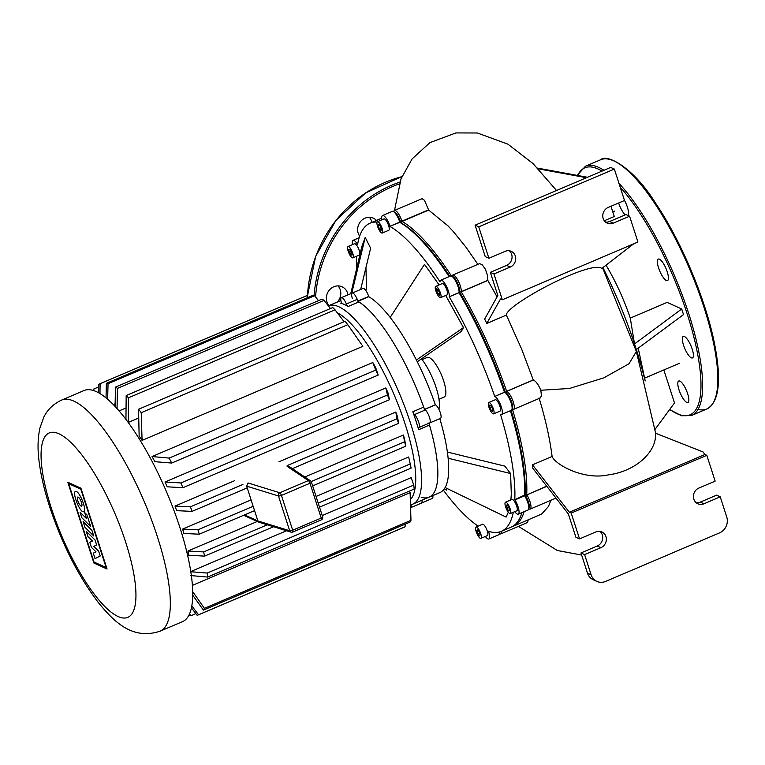 <?xml version="1.0" encoding="UTF-8"?>
<svg xmlns="http://www.w3.org/2000/svg" width="765" height="765" viewBox="0 0 765 765"><rect width="100%" height="100%" fill="white"/><g stroke="black" fill="none" stroke-linecap="round" stroke-linejoin="round"><path stroke-width="1.15" d="M688.643 397.666A11.695 3.366 -113.1 0 0 684.187 386.019A11.695 3.366 -113.1 0 0 678.737 380.999A11.695 3.366 -113.1 0 0 678 385.866A11.695 3.366 -113.1 0 0 682.447 397.513A11.695 3.366 -113.1 0 0 687.907 402.533A11.695 3.366 -113.1 0 0 688.643 397.666M693.195 353.076A11.695 3.366 -113.1 0 0 688.739 341.429A11.695 3.366 -113.1 0 0 683.288 336.409A11.695 3.366 -113.1 0 0 682.552 341.276A11.695 3.366 -113.1 0 0 686.999 352.923A11.695 3.366 -113.1 0 0 692.459 357.934A11.695 3.366 -113.1 0 0 693.195 353.076M668.218 275.754A11.695 3.366 -113.1 0 0 663.771 264.107A11.695 3.366 -113.1 0 0 658.311 259.086A11.695 3.366 -113.1 0 0 657.575 263.954A11.695 3.366 -113.1 0 0 662.031 275.601A11.695 3.366 -113.1 0 0 667.482 280.621A11.695 3.366 -113.1 0 0 668.218 275.754M628.046 215.51A11.695 3.366 -113.1 0 0 628.342 210.997A11.695 3.366 -113.1 0 0 624.45 200.315M618.646 202.993A11.695 3.366 -113.1 0 0 625.206 214.869M376.476 220.435A11.695 10.691 114.4 0 0 373.339 218.178A11.695 10.691 114.4 0 0 369.266 217.298A11.695 10.691 114.4 0 0 359.014 223.896A11.695 10.691 114.4 0 0 359.665 236.165M347.96 294.86A11.695 10.691 114.4 0 0 342.06 286.779A11.695 10.691 114.4 0 0 337.987 285.9A11.695 10.691 114.4 0 0 327.506 293.005A11.695 10.691 114.4 0 0 329.017 305.57M369.332 217.298A11.695 10.691 -65.6 0 1 371.847 222.414M338.063 285.909A11.695 10.691 -65.6 0 1 337.298 302.051M292.488 532.038A2.467 0.708 -113.1 0 0 292.727 532.058A2.467 0.708 -113.1 0 0 292.679 530.212A2.467 0.708 162.1 0 1 289.677 530.747A2.467 2.18 107.1 0 0 291.035 532.144L259.029 522.265L257.891 520.946L246.646 486.148L248.061 482.964L279.799 492.756A2.467 2.18 107.1 0 0 278.441 495.95A2.467 0.708 -17.9 0 0 281.434 495.414A2.467 0.708 -113.1 0 0 279.799 492.756L308.352 480.583L287.114 466.325L289.189 466.507L310.447 480.783A2.467 2.305 123.9 0 0 308.352 480.583A2.467 0.708 66.9 0 1 309.988 483.251A2.467 0.708 -17.9 0 0 311.422 482.074A2.467 0.708 -17.9 0 0 311.317 481.95A2.467 2.305 123.9 0 0 310.447 480.783A2.467 2.467 0 0 1 311.422 482.074L322.658 516.872A2.467 0.708 162.1 0 1 321.233 518.048A2.467 0.708 66.9 0 1 321.281 519.894A2.467 2.467 0 0 0 322.658 516.872A2.467 0.708 162.1 0 0 322.553 516.738M93.732 535.949L84.944 527.286L83.108 521.615L91.896 530.269L93.732 535.949M81.874 517.781L80.086 512.273L86.617 518.699L84.628 512.521L86.885 514.749L90.662 526.444L81.874 517.781M95.032 539.985L96.639 544.948L93.808 546.392L98.685 551.269L100.205 555.983L95.051 558.603L93.292 553.143L96.036 551.881L91.408 547.319L89.773 542.261L92.546 541.065L87.956 536.657L86.235 531.312L95.032 539.985M76.385 491.522C80.44 492.909 87.095 511.039 83.834 511.804L82.907 511.718C78.852 510.331 72.197 492.201 75.458 491.436L76.385 491.522M81.1 506.124A4.944 1.425 66.9 0 1 78.059 501.486A4.944 1.425 66.9 0 1 77.705 497.068A4.944 1.425 66.9 0 1 78.193 497.116A4.944 1.425 66.9 0 1 81.233 501.754A4.944 1.425 66.9 0 1 81.587 506.172A4.944 1.425 66.9 0 1 81.1 506.124M80.841 489.189L106.144 567.553L94.009 562.036L68.697 483.681L80.841 489.189M93.904 563.04L67.798 482.227L80.937 488.185L107.043 569.007L93.904 563.04M160.114 631.182L182.481 621.649A125.603 36.185 -113.1 0 0 173.636 509.595A125.603 36.185 -113.1 0 0 96.275 391.594A125.603 36.185 -113.1 0 0 84.035 390.532L61.659 400.066C53.311 403.997 47.344 409.753 43.739 417.336L39.943 427.941C37.676 438.355 37.447 449.887 39.245 462.538C41.042 476.098 44.485 490.776 49.601 506.583C62.128 544.317 78.432 576.389 98.513 602.772C113.794 621.295 131.934 640.448 160.114 631.182A125.603 36.185 -113.1 0 0 157.399 536.734A125.603 36.185 -113.1 0 0 73.899 401.128A125.603 36.185 -113.1 0 0 61.659 400.066M337.308 312.789A103.438 29.806 66.9 0 1 398.23 404.79A103.438 29.806 66.9 0 1 410.394 499.612M362.849 346.335L362.161 345.302A103.438 29.806 66.9 0 1 362.849 346.335L142.08 440.382A103.438 29.806 -113.1 0 0 139.144 436.127L138.551 409.265A125.603 36.185 66.9 0 1 141.219 412.689L142.08 440.382M138.685 418.006L128.329 422.414A103.438 29.806 -113.1 0 0 127.65 421.658M152.034 456.562L169.17 458.082A125.603 36.185 66.9 0 1 171.676 463.055L154.884 461.687A103.438 29.806 -113.1 0 0 152.034 456.562L372.813 362.514A103.438 29.806 66.9 0 1 375.663 367.64L378.235 375.06A125.603 36.185 -113.1 0 0 375.73 370.097L372.813 362.514M126.043 407.936L119.101 410.891M165.02 481.998L180.903 482.954A125.603 36.185 66.9 0 1 182.921 487.707L167.181 486.808A103.438 29.806 -113.1 0 0 165.02 481.998L385.799 387.951A103.438 29.806 66.9 0 1 387.96 392.761L389.481 399.713A125.603 36.185 -113.1 0 0 387.463 394.96L385.799 387.951M175.013 506.076L190.399 506.803A125.603 36.185 66.9 0 1 192.034 511.383L176.686 510.666A103.438 29.806 -113.1 0 0 175.013 506.076L234.616 480.688M278.909 461.811L395.792 412.029A103.438 29.806 66.9 0 1 397.465 416.619L398.594 423.389A125.603 36.185 -113.1 0 0 396.959 418.818L395.792 412.029M182.634 529.074L197.982 529.791A125.603 36.185 66.9 0 1 199.244 534.2L183.858 533.463A103.438 29.806 -113.1 0 0 182.634 529.074L251.092 499.908M304.833 477.016L403.404 435.027A103.438 29.806 66.9 0 1 404.637 439.416L405.813 446.205A125.603 36.185 -113.1 0 0 404.542 441.797L403.404 435.027M187.922 551.02L203.662 551.909A125.603 36.185 66.9 0 1 204.542 556.136L188.659 555.189A103.438 29.806 -113.1 0 0 187.922 551.02L257.289 521.472M316.06 496.437L408.701 456.973L410.222 463.915A125.603 36.185 -113.1 0 1 410.423 464.852L409.973 462.749M190.734 571.551L286.521 530.757M322.228 515.543L411.188 477.647L413.769 485.067A125.603 36.185 -113.1 0 1 414.161 489.074L207.602 577.068L190.466 575.548M192.359 585.397L410.107 492.641L410.968 520.343A125.603 36.185 -113.1 0 1 409.983 522.103L203.423 610.097L192.675 595.113M410.566 504.757A107.75 31.04 -113.1 0 0 412.813 504.125A107.75 31.04 -113.1 0 0 405.211 408.003A107.75 31.04 -113.1 0 0 338.857 306.775A107.75 31.04 -113.1 0 0 328.357 305.857L340.884 300.521M421.238 497.288A107.75 31.04 -113.1 0 0 429.079 497.193A107.75 31.04 -113.1 0 0 429.49 425.082A3.079 0.889 66.9 0 1 429.433 423.064M418.646 429.701A107.75 31.04 -113.1 0 0 412.842 411.733A3.079 0.889 -113.1 0 0 414.487 414.582A7.392 2.132 66.9 0 1 418.589 421.859A7.392 2.132 66.9 0 1 418.809 427.597A7.392 2.132 66.9 0 1 418.704 427.625A3.079 0.889 -113.1 0 0 418.656 427.645A3.079 0.889 -113.1 0 0 418.646 429.701L429.49 425.082M429.548 423.007A7.392 2.132 -113.1 0 0 429.653 422.969A7.392 2.132 -113.1 0 0 429.442 417.241A7.392 2.132 -113.1 0 0 425.34 409.964A3.079 0.889 66.9 0 1 423.695 407.114A107.75 31.04 -113.1 0 0 358.909 301.907A3.079 0.889 66.9 0 1 357.236 299.364A7.392 2.132 -113.1 0 0 352.235 293.043A7.392 2.132 66.9 0 1 357.867 301.085M348.065 306.526A107.75 31.04 -113.1 0 0 344.279 304.46A107.75 31.04 -113.1 0 0 340.76 303.217A3.079 0.889 -113.1 0 0 340.961 303.208A3.079 0.889 -113.1 0 0 341.085 301.573A7.392 2.132 66.9 0 1 341.381 297.661A7.392 2.132 66.9 0 1 346.382 303.982A3.079 0.889 -113.1 0 0 348.065 306.526L358.909 301.907M432.818 495.596A7.392 2.132 -113.1 0 1 432.321 498.455L421.477 503.074A7.392 2.132 -113.1 0 0 421.974 500.224A7.392 2.132 66.9 0 1 421.477 503.074L410.662 507.683A7.392 2.132 66.9 0 0 411.092 504.661M115.123 403.777L113.287 404.551M192.034 511.383L247.21 487.879M292.364 468.639L398.594 423.389M190.399 506.803L242.897 484.446M287.191 465.579L396.959 418.818M182.921 487.707L389.481 399.713M180.903 482.954L387.463 394.96M171.676 463.055L378.235 375.06M169.17 458.082L375.73 370.097M189.481 613.913L190.915 615.739A125.603 36.185 66.9 0 1 189.242 615.356L188.965 615.012M191.776 605.89L198.546 614.773A125.603 36.185 66.9 0 1 197.867 615.098A125.603 36.185 66.9 0 1 197.179 615.356L191.393 607.84M192.665 591.584L204.408 608.338A125.603 36.185 66.9 0 1 203.423 610.097M197.867 615.098L404.427 527.104A125.603 36.185 -113.1 0 0 405.106 526.779L405.134 524.168M190.915 615.739L195.85 613.635M198.546 614.773L405.106 526.779M204.408 608.338L410.968 520.343M190.418 571.694L207.21 573.062A125.603 36.185 66.9 0 1 207.602 577.068M319.521 507.157L411.101 468.142A125.603 36.185 -113.1 0 0 410.423 464.852M207.21 573.062L413.769 485.067M204.542 556.136L273.535 526.75M203.662 551.909L267.262 524.819M318.211 503.112L410.222 463.915M199.244 534.2L254.554 510.638M312.656 485.89L405.813 446.205M197.982 529.791L253.158 506.287M311.192 481.568L404.542 441.797M93.053 390.38A125.603 36.185 66.9 0 1 93.856 388.974L93.875 390.638M98.656 392.799L98.733 384.298A125.603 36.185 66.9 0 1 99.412 383.982A125.603 36.185 66.9 0 1 100.1 383.714L99.976 393.564M106.029 397.886L106.354 383.341A125.603 36.185 66.9 0 1 108.037 383.714L107.664 399.253M318.498 300.645L314.597 295.72A125.603 36.185 -113.1 0 0 312.923 295.347L106.354 383.341M307.989 297.442L306.66 295.72A125.603 36.185 -113.1 0 0 305.971 295.988L99.412 383.982M100.1 383.714L306.66 295.72M93.856 388.974L98.704 386.908M108.037 383.714L314.597 295.72M115.056 406.397L115.515 387.109A125.603 36.185 66.9 0 1 117.485 388.391L117.035 408.548M125.938 419.832L126.187 395.553A125.603 36.185 66.9 0 1 128.463 397.8L128.329 422.414M330.47 308.534L324.044 300.396A125.603 36.185 -113.1 0 0 322.075 299.115L115.515 387.109M344.087 321.702L335.022 309.806A125.603 36.185 -113.1 0 0 332.746 307.559L126.187 395.553M361.558 344.432L347.779 324.695A125.603 36.185 -113.1 0 0 345.111 321.271L138.551 409.265M141.219 412.689L347.779 324.695M128.463 397.8L335.022 309.806M117.485 388.391L324.044 300.396M438.871 409.227A32.321 9.314 -113.1 0 0 421.486 358.861M438.976 399.282L444.121 397.092A21.554 6.206 -113.1 0 0 442.6 377.862A21.554 6.206 -113.1 0 0 429.328 357.618A21.554 6.206 -113.1 0 0 427.224 357.437L422.089 359.627M480.286 538.311A6.158 1.779 66.9 0 1 476.49 532.526A6.158 1.779 66.9 0 1 476.06 527.028A6.158 1.779 66.9 0 1 476.662 527.085A6.158 1.779 66.9 0 1 480.449 532.87A6.158 1.779 66.9 0 1 480.889 538.359A6.158 1.779 66.9 0 1 480.286 538.311M476.06 527.028L482.572 524.255A6.158 1.779 66.9 0 1 483.164 524.312A6.158 1.779 66.9 0 1 486.961 530.097A6.158 1.779 66.9 0 1 487.391 535.586L480.889 538.359M510.781 512.588A6.158 1.779 66.9 0 1 510.303 513.554A6.158 1.779 66.9 0 1 506.879 509.911A6.158 1.779 66.9 0 1 504.996 503.188A6.158 1.779 66.9 0 1 505.474 502.223A6.158 1.779 66.9 0 1 508.897 505.866A6.158 1.779 66.9 0 1 510.781 512.588M505.474 502.223L511.986 499.449A6.158 1.779 66.9 0 1 515.409 503.093A6.158 1.779 66.9 0 1 517.293 509.815A6.158 1.779 66.9 0 1 516.815 510.781L510.303 513.554M493.473 409.227A6.158 1.779 66.9 0 1 493.607 413.855A6.158 1.779 66.9 0 1 488.911 407.152A6.158 1.779 66.9 0 1 488.778 402.524A6.158 1.779 66.9 0 1 493.473 409.227M488.778 402.524L495.29 399.751A6.158 1.779 66.9 0 1 499.985 406.454A6.158 1.779 66.9 0 1 500.109 411.082L493.607 413.855M438.488 288.759A6.158 1.779 66.9 0 1 440.573 297.661A6.158 1.779 66.9 0 1 437.829 295.233A6.158 1.779 66.9 0 1 435.744 286.33A6.158 1.779 66.9 0 1 438.488 288.759M435.744 286.33L442.256 283.557A6.158 1.779 66.9 0 1 445.001 285.986A6.158 1.779 66.9 0 1 447.076 294.888L440.573 297.661M378.044 221.764A6.158 1.779 66.9 0 1 381.831 227.549A6.158 1.779 66.9 0 1 382.271 233.038A6.158 1.779 66.9 0 1 381.668 232.99A6.158 1.779 66.9 0 1 377.872 227.205A6.158 1.779 66.9 0 1 377.441 221.707A6.158 1.779 66.9 0 1 378.044 221.764M377.441 221.707L383.954 218.933A6.158 1.779 66.9 0 1 384.556 218.991A6.158 1.779 66.9 0 1 388.343 224.776A6.158 1.779 66.9 0 1 388.773 230.265L382.271 233.038M347.54 247.478A6.158 1.779 66.9 0 1 348.027 246.512A6.158 1.779 66.9 0 1 351.451 250.155A6.158 1.779 66.9 0 1 353.334 256.877A6.158 1.779 66.9 0 1 352.847 257.843A6.158 1.779 66.9 0 1 349.423 254.2A6.158 1.779 66.9 0 1 347.54 247.478M348.027 246.512L354.53 243.739A6.158 1.779 66.9 0 1 357.953 247.382A6.158 1.779 66.9 0 1 359.837 254.104A6.158 1.779 66.9 0 1 359.359 255.07L352.847 257.843M424.766 409.275L435.342 404.771A107.75 31.04 -113.1 0 0 416.399 360.019A107.75 31.04 -113.1 0 0 390.179 317.437A107.75 31.04 -113.1 0 0 368.787 296.696L368.711 296.457A7.392 2.132 -113.1 0 0 363.079 288.424L341.381 297.661M424.585 409.438A7.392 2.132 66.9 0 1 429.136 416.38A7.392 2.132 66.9 0 1 429.653 422.969L440.506 418.35A7.392 2.132 -113.1 0 0 439.98 411.761A7.392 2.132 -113.1 0 0 435.438 404.819L435.342 404.771M418.809 427.597L429.653 422.969A7.392 2.132 66.9 0 1 428.936 422.911M428.964 423.265A107.75 31.04 -113.1 0 1 429.079 497.193L439.932 492.574A107.75 31.04 -113.1 0 0 445.125 487.554A107.75 31.04 -113.1 0 0 448.127 458.235A107.75 31.04 -113.1 0 0 439.808 418.646M352.388 298.599A7.392 2.132 66.9 0 1 352.235 293.043M368.787 296.696L358.221 301.19M349.433 252.44L348.764 249.466L349.768 249.208L351.441 251.915L352.11 254.898L351.106 255.156L349.433 252.44L351.278 251.656M351.106 255.156L352.072 254.745M378.187 225.235L378.809 224.135L380.473 226.268L381.515 229.51L380.903 230.619L379.239 228.477L378.187 225.235L379.297 224.767M379.239 228.477L380.951 227.75M436.805 288.711L438.345 290.126L439.703 293.416L439.512 295.28L437.963 293.865L436.614 290.585L436.805 288.711M436.614 290.585L438.135 289.935M437.963 293.865L439.598 293.167M490.939 405.68L492.507 408.787L492.756 411.293L491.436 410.7L489.877 407.592L489.629 405.087L490.939 405.68M489.877 407.592L491.551 406.884M491.436 410.7L492.65 410.183M508.888 507.625L509.557 510.609L508.562 510.867L506.889 508.151L506.22 505.177L507.224 504.919L508.888 507.625M506.889 508.151L508.725 507.367M508.562 510.867L509.528 510.456M480.133 534.831L479.521 535.94L477.857 533.798L476.805 530.556L477.427 529.457L479.091 531.589L480.133 534.831M476.805 530.556L477.915 530.088M477.857 533.798L479.569 533.071M377.107 222.07A167.478 48.252 -113.1 0 0 370.04 223.179L379.803 219.019A167.478 48.252 66.9 0 1 381.725 218.36M451.503 276.069A167.478 48.252 -113.1 0 0 402.036 221.439L400.831 222.758L400.411 221.429L400.831 222.758A166.244 47.899 66.9 0 1 449.791 276.328A166.244 47.899 -113.1 0 0 400.831 222.758L399.866 222.366A167.478 48.252 66.9 0 1 449.093 276.634M521.96 512.607A167.478 48.252 66.9 0 1 521.386 514.357A167.478 48.252 66.9 0 1 511.077 527.181L501.314 531.34A167.478 48.252 -113.1 0 0 513.325 512.273M521.386 514.357L521.912 512.856A166.244 47.899 -113.1 0 0 522.007 512.588A166.244 47.899 66.9 0 1 521.644 513.592M497.068 296.897L487.85 280.468L461.219 291.809L459.488 291.943L459.564 291.178L459.488 291.943A166.244 47.899 66.9 0 1 505.474 392.694A166.244 47.899 -113.1 0 0 459.488 291.943L459.048 292.737A167.478 48.252 66.9 0 1 504.46 392.225L504.565 392.282A9.849 2.84 66.9 0 1 510.073 400.143A9.849 2.84 66.9 0 1 511.928 409.562A9.849 2.84 66.9 0 1 511.326 410.317L501.563 414.477A9.849 2.84 66.9 0 1 500.597 414.401L500.492 414.353A167.478 48.252 -113.1 0 1 514.788 499.717L525.029 494.85A166.244 47.899 -113.1 0 0 511.154 410.394A166.244 47.899 66.9 0 1 525.029 494.85L526.722 494.63A167.478 48.252 -113.1 0 0 512.426 409.265L512.531 409.313A9.849 2.84 -113.1 0 0 513.497 409.399A9.849 2.84 -113.1 0 0 512.799 400.611A9.849 2.84 -113.1 0 0 506.736 391.355L506.631 391.307A167.478 48.252 -113.1 0 0 461.219 291.809L461.228 291.656A9.849 2.84 -113.1 0 0 458.216 280.898A9.849 2.84 -113.1 0 0 452.737 275.075A9.849 2.84 -113.1 0 0 452.134 275.83L451.972 276.289M510.418 410.709A167.478 48.252 66.9 0 1 524.56 495.557L524.694 495.777A9.849 2.84 66.9 0 1 528.634 509.27A9.849 2.84 66.9 0 1 528.022 510.026L518.259 514.185A9.849 2.84 66.9 0 1 514.778 511.651M511.928 409.562L512.454 408.07A8.616 2.486 -113.1 0 0 510.838 399.818A8.616 2.486 -113.1 0 0 506.019 392.942A8.616 2.486 -113.1 0 0 506.009 392.942A8.616 2.486 66.9 0 1 511.192 400.697A8.616 2.486 66.9 0 1 512.11 408.615M528.634 509.27L529.16 507.769A8.616 2.486 -113.1 0 0 525.708 495.969L525.029 494.85L525.708 495.969A8.616 2.486 66.9 0 1 528.806 508.314M452.345 276.614A8.616 2.486 66.9 0 1 457.088 282.084A8.616 2.486 66.9 0 1 459.564 291.178L459.048 292.737L449.294 296.743L459.067 292.584A9.849 2.84 66.9 0 0 456.695 283.165A9.849 2.84 66.9 0 0 451.532 276.089A9.849 2.84 66.9 0 0 450.566 276.002L440.803 280.162A9.849 2.84 66.9 0 1 446.282 285.986A9.849 2.84 66.9 0 1 449.294 296.743M452.737 275.075L479.473 263.686L481.988 264.489L485.373 269.165L487.353 275.018L487.869 280.315L461.228 291.656L459.564 291.178A8.616 2.486 -113.1 0 0 457.499 282.935A8.616 2.486 -113.1 0 0 452.985 276.748L451.532 276.089M394.042 211.991A8.616 2.486 66.9 0 1 400.411 221.429L399.866 222.366L390.016 226.258L399.779 222.099A9.849 2.84 66.9 0 0 393.229 211.465A9.849 2.84 66.9 0 0 392.263 211.379L382.5 215.539A9.849 2.84 66.9 0 1 390.016 226.258M499.382 532A9.849 2.84 66.9 0 1 499.21 534.075L499.736 532.574A8.616 2.486 -113.1 0 0 499.88 531.857A8.616 2.486 66.9 0 1 499.392 533.119M499.21 534.075A9.849 2.84 66.9 0 1 498.608 534.831L488.845 538.99A9.849 2.84 66.9 0 1 485.354 536.456M477.896 264.355L465.77 246.923L453.454 231.719L448.214 226.058L428.668 210.088L402.036 221.439L400.411 221.429A8.616 2.486 -113.1 0 0 394.683 212.125L393.229 211.465M443.337 490.088A167.478 48.252 -113.1 0 0 478.192 526.119M501.314 531.34A167.478 48.252 -113.1 0 1 488.548 531.312L488.625 531.579A9.849 2.84 66.9 0 1 488.845 538.99M514.788 499.717L514.931 499.937A9.849 2.84 66.9 0 1 518.259 514.185M504.46 392.225L494.802 396.433A9.849 2.84 66.9 0 1 500.865 405.689A9.849 2.84 66.9 0 1 501.563 414.477M440.803 280.162A9.849 2.84 66.9 0 0 440.038 281.702L440.018 281.855A167.478 48.252 -113.1 0 0 390.102 226.526M352.493 244.609A9.849 2.84 66.9 0 1 353.086 240.344A9.849 2.84 66.9 0 1 357.475 244.226L357.666 244.15M370.04 223.179A167.478 48.252 -113.1 0 0 357.609 244.446L357.475 244.226M356.5 256.294A167.478 48.252 -113.1 0 0 356.672 268.477M494.697 396.385A167.478 48.252 -113.1 0 0 449.284 296.897M381.917 219.804A9.849 2.84 66.9 0 1 382.5 215.539M445.718 295.472L463.456 327.611L461.314 331.427L417.279 361.759M390.179 317.437L424.499 264.346L439.081 284.915M508.295 512.206L506.134 517.092L445.125 487.554M447.382 452.058L504.823 466.124L510.59 473.535L511.316 494.066L510.877 499.927M446.655 488.3L446.846 490.183L444.283 488.902M350.762 293.674L361.769 246.77L365.211 237.427L370.633 248.185L360.669 289.447M365.947 267.568L366.521 288.395L365.899 290.604M463.456 327.611L416.399 360.019M510.59 473.535L448.127 458.235M365.211 237.427L351.737 293.253M424.489 409.399A107.75 31.04 -113.1 0 0 357.944 301.314M610.967 206.263L614.276 216.495L604.302 220.741M633.946 344.174L634.51 343.934L630.284 318.097A82.687 23.82 -113.1 0 0 606.023 265.178M630.284 318.097L667.166 302.385L681.711 308.993L634.52 343.944L636.337 349.548L683.518 314.606L681.711 308.993M587.53 177.289L537.546 168.099M538.264 168.845L586.526 177.719M635.811 349.777L636.337 349.548A167.478 48.252 -113.1 0 1 644.101 376.954M634.52 343.944L633.946 344.183M663.838 369.944L674.5 402.945L655.136 429.251M634.51 343.934A167.478 48.252 -113.1 0 0 602.925 267.568M605.507 222.051A8.616 7.88 114.4 0 0 609.667 221.487L625.933 214.554L629.585 216.218L637.924 242.027L502.309 299.803L500.492 298.972L486.798 323.432A167.478 48.252 -113.1 0 0 484.656 319.091L497.824 295.548L490.327 272.33L506.593 265.398A8.616 7.88 114.4 0 0 511.909 258.637A8.616 7.88 114.4 0 0 509.327 250.777M505.474 392.694L506.631 391.307L533.262 379.956L521.711 349.28L506.382 315.094C505.589 305.101 590.198 259.804 601.845 268.41L633.63 243.863M506.382 315.094L486.798 323.432M587.491 573.157L580.96 552.952L584.613 554.606L600.888 547.673A8.616 7.88 114.4 0 0 606.339 539.832A8.616 7.88 114.4 0 0 601.912 531.971A8.616 7.88 114.4 0 0 595.811 531.962L579.535 538.895L571.197 513.076L706.812 455.309L715.151 481.128L698.875 488.06A8.616 7.88 114.4 0 0 693.425 495.902A8.616 7.88 114.4 0 0 697.852 503.762A8.616 7.88 114.4 0 0 703.953 503.772L720.228 496.839L726.75 517.044A12.317 11.245 -65.6 0 1 719.53 532.889L605.612 581.419A12.317 11.245 -65.6 0 1 596.901 581.41A12.317 11.245 -65.6 0 1 591.135 574.811L587.491 573.157A12.317 11.245 114.4 0 0 593.248 579.746L596.901 581.41M720.228 496.839L716.576 495.185L700.3 502.117A8.616 7.88 -65.6 0 1 696.14 502.681M599.97 531.398A8.616 7.88 -65.6 0 1 602.552 539.268A8.616 7.88 -65.6 0 1 597.236 546.019L580.96 552.952M579.535 538.895L575.892 537.24L568.385 514.013L532.88 468.381A167.478 48.252 -113.1 0 0 532.469 464.824L552.101 456.456C555.008 464.403 583.494 480.439 608.443 474.864C635.246 471.383 656.829 452.258 655.538 433.22L702.987 451.914L704.986 454.477L569.37 512.244L532.469 464.824M584.613 554.606L591.135 574.811M602.6 267.827L636.375 351.527L628.945 363.796L603.815 377.872L569.456 388.477L540.798 390.265L541.477 395.648L540.233 398.01L513.497 409.399M552.101 456.456C549.901 438.967 545.55 419.45 539.067 397.915M512.139 526.674A167.478 48.252 -113.1 0 0 513.239 526.253L541.735 513.984L548.428 506.526L550.943 500.262M528.223 519.875L527.534 522.505L500.779 533.903A9.849 2.84 -113.1 0 0 501.563 531.235M513.239 526.253A167.478 48.252 -113.1 0 0 524.13 511.68M499.373 533.616L499.813 533.817A9.849 2.84 -113.1 0 0 500.779 533.903M528.787 508.811L529.227 509.012A9.849 2.84 -113.1 0 0 530.193 509.098A9.849 2.84 -113.1 0 0 526.865 494.859L546.688 486.129M381.716 218.207A167.478 48.252 -113.1 0 0 380.903 218.608M394.434 210.452L422.051 198.699L424.441 200.267L428.582 209.83L401.95 221.171A9.849 2.84 -113.1 0 0 394.434 210.452A9.849 2.84 -113.1 0 0 393.832 211.207L393.669 211.666M533.262 379.956L533.377 380.004C536.083 381.381 538.56 384.805 540.798 390.265M571.197 513.076L569.37 512.244M706.812 455.309L704.986 454.477M488.892 258.264L478.747 226.842L614.352 169.065L610.709 167.411L475.094 225.178L485.249 256.61L488.892 258.264L505.168 251.331A8.616 7.88 -65.6 0 1 511.269 251.341A8.616 7.88 -65.6 0 1 515.696 259.201A8.616 7.88 -65.6 0 1 510.245 267.052L493.97 273.985L490.327 272.33M629.585 216.218L613.31 223.141A8.616 7.88 -65.6 0 1 607.209 223.141A8.616 7.88 -65.6 0 1 602.782 215.281A8.616 7.88 -65.6 0 1 608.232 207.43L624.508 200.497L614.352 169.065M502.309 299.803L493.97 273.985M478.747 226.842L475.094 225.178M715.352 352.655A135.462 39.025 -113.1 0 0 663.81 217.786A135.462 39.025 -113.1 0 0 600.649 159.742C606.788 153.459 633.611 167.392 655.825 203.538C683.174 243.987 708.868 307.291 716.002 351.833C721.28 383.781 718.22 402.83 706.822 408.988A135.462 39.025 -113.1 0 0 715.352 352.655M600.649 159.742L585.464 166.215A135.462 39.025 66.9 0 1 603.939 170.299M618.981 183.39A135.462 39.025 66.9 0 1 700.157 359.129A135.462 39.025 66.9 0 1 691.636 415.462L706.822 408.988A135.462 39.025 -113.1 0 1 698.034 409.409M669.758 409.38A134.229 38.671 -113.1 0 0 698.512 358.967A134.229 38.671 -113.1 0 0 620.195 187.138M602.007 171.121A134.229 38.671 -113.1 0 0 577.661 175.472M401.883 176.677A123.146 112.503 114.4 0 0 307.425 296.715M314.061 295.586A123.146 112.503 -65.6 0 1 399.846 182.099M399.244 183.925A121.912 111.374 114.4 0 0 315.572 296.954M246.646 486.148L278.441 495.95L289.677 530.747L257.891 520.946L244.551 514.893M321.233 518.048L292.679 530.212L281.434 495.414L309.988 483.251L321.233 518.048M51.389 508.304A100.205 28.869 -113.1 0 0 118.011 616.494A100.205 28.869 -113.1 0 0 125.623 542.002A100.205 28.869 -113.1 0 0 59.001 433.812A100.205 28.869 -113.1 0 0 51.389 508.304M423.695 407.114L412.842 411.733M357.236 299.364L346.382 303.982M414.487 414.582L425.34 409.964M424.814 409.342L435.438 404.819M358.077 300.989L368.711 296.457M533.377 380.004L506.736 391.355L506.009 392.942L504.575 392.282L494.802 396.433M514.931 499.937L524.694 495.777L525.708 495.969L526.865 494.859L546.851 486.339M700.3 502.117L703.953 503.772M600.888 547.673L597.236 546.019M613.31 223.141L609.667 221.487M506.593 265.398L510.245 267.052M585.464 166.215L577.221 175.386M669.633 409.562L681.539 415.778L691.636 415.462M307.339 296.6L315.658 256.38L335.883 220.444L365.747 192.828L401.902 176.629M243.653 515.285L259.029 522.265M291.035 532.144A2.467 2.467 0 0 0 292.727 532.058L321.281 519.894M429.079 497.193L412.813 504.125M506.019 392.942L504.565 392.282M353.086 240.344L359.148 237.762M679.636 363.222L644.589 378.149M614.821 211.064L612.803 211.924M638.23 348.151L645.182 380.941M636.365 351.498L655.662 433.267M581.649 555.065L557.341 550.494L518.421 526.387M530.193 509.098L556.002 498.101M394.491 210.432L401.042 178.79L412.106 158.9L429.892 142.634L455.921 132.928L477.389 132.995L507.95 144.183L533.023 163.576L556.528 190.495"/></g></svg>
